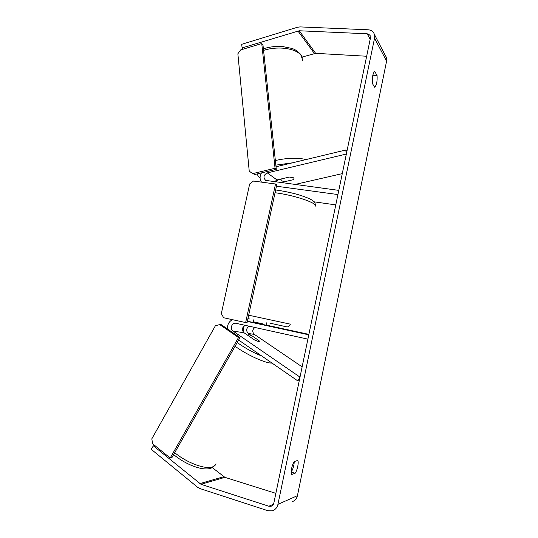 <?xml version="1.0" encoding="UTF-8"?>
<svg xmlns="http://www.w3.org/2000/svg" width="538" height="538" viewBox="0 0 538 538"><rect width="100%" height="100%" fill="white"/><g stroke="black" fill="none" stroke-linecap="round" stroke-linejoin="round"><path stroke-width="0.81" d="M278.24 179.638L275.55 181.958M346.916 151.292L345.759 150.008L346.344 154.05L267.299 172.886C263.546 174.958 262.995 177.466 265.664 180.391L338.799 190.378L337.931 194.554L276.445 186.222M274.407 181.804L276.996 179.934L289.37 177.042L293.654 177.836L294.037 178.717L293.439 179.658L284.615 181.703L281.239 180.728L280.823 179.813L281.374 178.919L289.417 177.036M342.282 173.619L294.777 184.521M261.058 173.646L261.475 172.893C259.625 176.168 259.625 179.248 261.495 182.126M313.963 201.804L335.786 204.891M345.759 150.008L276.021 166.767M292.928 179.779L280.628 182.631M245.315 325.356C241.959 327.346 241.542 329.821 244.064 332.793L254.508 339.929L258.684 341.657L259.329 341.341L259.067 340.675L251.609 335.598L248.193 334.495L247.601 335.208M243.041 331.738L244.017 326.008M250.916 321.98L253.089 322.363M299.222 380.884L297.756 380.877L300.002 377.118L233.008 331.058C229.491 328.893 231.965 322.316 235.94 323.291L307.891 339.148L308.785 334.824L247.332 321.435M302.134 366.862L254.38 334.407C252.073 331.946 252.248 329.633 254.918 327.474M227.527 328.994C227.218 324.717 228.852 321.603 232.429 319.673M265.348 325.033L247.567 321.253M266.31 325.107L308.886 334.374M297.756 380.877L238.616 340.009M251.064 335.349L248.274 333.452C245.839 330.709 246.148 328.294 249.202 326.21M291.63 474.529C291.051 473.433 291.045 471.416 291.616 468.47C292.269 465.491 293.17 463.178 294.313 461.517L297.77 460.447C299.007 462.196 297.319 470.387 295.127 473.285L291.63 474.529M372.673 75.986L372.343 83.43L374.656 87.223C376.593 85.219 377.4 81.312 377.071 75.508L374.791 71.574C373.964 71.863 373.258 73.336 372.673 75.986M372.525 83.726L372.928 74.903M370.453 37.99L273.842 503.05C273.432 504.738 272.47 505.821 270.964 506.292L268.832 506.224L200.99 484.308L153.33 445.82L151.259 449.338L197.614 487.26L200.062 488.612L267.897 510.717L272.268 510.824C275.234 509.863 277.124 507.704 277.938 504.362L374.549 38.185C374.966 35.992 374.576 34.076 373.365 32.428C372.074 30.794 370.299 29.906 368.053 29.778L300.083 26.907L297.406 27.263L241.696 44.311L242.12 47.909L299.242 30.767L367.219 33.786L369.848 35.084L370.453 37.99M294.252 461.604C294.051 465.612 293.028 469.109 291.186 472.095L295.127 473.285M374.387 34.392L385.464 55.777C386.6 57.337 386.977 59.14 386.587 61.191L297.433 495.673C296.687 498.78 294.918 500.791 292.134 501.698M154.877 445.572L153.33 445.82M275.853 493.353L224.904 477.34L212.328 467.636M243.27 49.14L242.12 47.909M302.114 57.062L315.658 53.336L366.667 56.241M373.13 75.246L377.071 75.508M253.512 322.544L253.66 321.872L262.45 323.782L262.302 324.454M245.651 322.565L247.036 322.827L276.74 184.877L275.51 184.009L253.492 181.05L249.666 183.962L221.32 313.641L223.66 317.75L245.651 322.565L275.51 184.009M239.995 337.582L171.965 457.556L170.196 458.033L152.644 443.763L151.803 438.86L215.382 325.759L219.712 324.582L238.495 337.528L239.995 337.582L221.273 324.69L219.712 324.582M238.495 337.528L170.196 458.033M275.053 168.26L276.297 169.349L262.988 45.091L261.75 43.531L240.573 49.96L237.863 53.787L249.235 171.171L252.699 173.619L275.053 168.26L261.75 43.531M252.699 173.619L249.235 171.171M254.023 174.675L276.297 169.349M276.996 179.934L267.299 172.886M244.064 332.793L233.008 331.058M254.38 334.407L248.274 333.452M215.98 463.709C215.509 465.229 214.326 466.305 212.436 466.937C205.334 469.661 186.625 462.72 174.729 452.693M235.066 346.277C247.715 355.329 265.954 363.553 271.986 363.069M261.811 356.035C253.485 352.753 245.281 348.254 237.191 342.531M297.433 495.673L277.938 504.362M386.587 61.191L374.549 38.185M223.741 476.715L199.766 483.635M224.904 477.34L200.99 484.308M273.439 504.214L268.832 506.224M370.184 39.301L367.219 33.786M315.658 53.336L299.242 30.767M314.394 53.491L297.904 30.942M315.113 206.316C318.671 203.539 295.517 195.429 275.685 192.812L275.046 192.725M248.677 315.201L290.345 324.158C289.579 326.075 288.059 327.218 286.646 326.835L269.888 323.156M302.726 60.626L301.179 55.589C296.546 48.386 278.052 45.676 263.559 50.397M275.355 160.546C286.727 157.903 297.003 157.56 306.189 159.517M292.464 162.812L275.846 165.126M266.283 325.261L266.828 322.692M173.66 454.576C184.998 464.247 202.362 471.093 210.593 468.336M215.072 465.33L211.125 468.161M271.986 505.841L270.964 506.292M370.359 36.053L369.848 35.084M275.638 189.975L277.379 190.203C290.19 192.153 300.749 194.938 309.041 198.556C313.607 200.607 315.692 202.907 315.288 205.462M247.937 318.637L249.921 319.068M253.075 322.45L253.627 319.868M302.43 58.104L300.917 54.721M280.823 179.813L280.735 179.06M257.272 173.902C257.561 175.307 258.502 176.74 260.096 178.186M263.385 48.783C269.612 46.833 275.967 46.066 282.437 46.497L292.154 48.481C294.279 49.382 295.665 49.503 300.567 54.237"/></g></svg>
